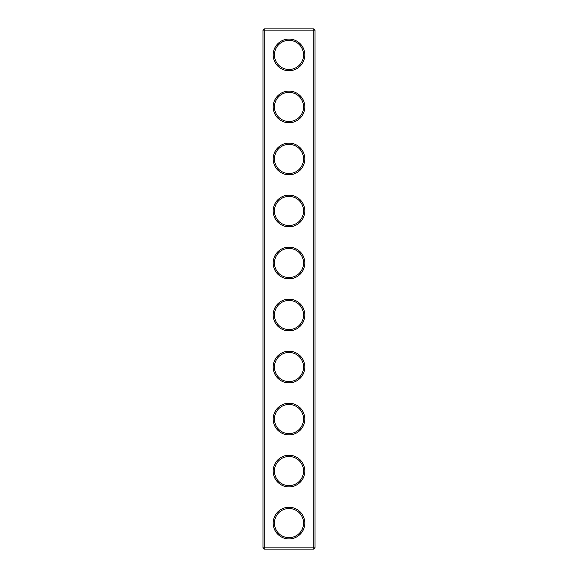 <?xml version="1.0" encoding="UTF-8"?>
<svg xmlns="http://www.w3.org/2000/svg" width="578" height="578" viewBox="0 0 578 578"><rect width="100%" height="100%" fill="white"/><g stroke="black" fill="none" stroke-linecap="round" stroke-linejoin="round"><path stroke-width="0.87" d="M313.76 549.1L315.01 547.85L315.01 30.15L262.99 30.15L262.99 547.85L264.24 549.1L313.76 549.1L313.76 28.9L264.24 28.9L264.24 549.1M262.99 547.85L315.01 547.85M262.99 30.15L264.24 28.9M304.816 54.91A15.816 15.816 0 0 1 281.096 68.609A15.816 15.816 0 0 1 281.096 41.211A15.816 15.816 0 0 1 304.816 54.91M304.816 106.93A15.816 15.816 0 0 1 281.096 120.629A15.816 15.816 0 0 1 281.096 93.231A15.816 15.816 0 0 1 304.816 106.93M304.816 158.95A15.816 15.816 0 0 1 281.096 172.649A15.816 15.816 0 0 1 281.096 145.251A15.816 15.816 0 0 1 304.816 158.95M304.816 210.97A15.816 15.816 0 0 1 281.096 224.669A15.816 15.816 0 0 1 281.096 197.271A15.816 15.816 0 0 1 304.816 210.97M304.816 262.99A15.816 15.816 0 0 1 281.096 276.689A15.816 15.816 0 0 1 281.096 249.291A15.816 15.816 0 0 1 304.816 262.99M304.816 315.01A15.816 15.816 0 0 1 281.096 328.709A15.816 15.816 0 0 1 281.096 301.311A15.816 15.816 0 0 1 304.816 315.01M304.816 367.03A15.816 15.816 0 0 1 281.096 380.729A15.816 15.816 0 0 1 281.096 353.331A15.816 15.816 0 0 1 304.816 367.03M304.816 419.05A15.816 15.816 0 0 1 281.096 432.749A15.816 15.816 0 0 1 281.096 405.351A15.816 15.816 0 0 1 304.816 419.05M304.816 471.07A15.816 15.816 0 0 1 281.096 484.769A15.816 15.816 0 0 1 281.096 457.371A15.816 15.816 0 0 1 304.816 471.07M304.816 523.09A15.816 15.816 0 0 1 281.096 536.789A15.816 15.816 0 0 1 281.096 509.391A15.816 15.816 0 0 1 304.816 523.09M303.566 54.91A14.566 14.566 0 0 1 281.717 67.525A14.566 14.566 0 0 1 281.717 42.295A14.566 14.566 0 0 1 303.566 54.91M303.566 106.93A14.566 14.566 0 0 1 281.717 119.545A14.566 14.566 0 0 1 281.717 94.315A14.566 14.566 0 0 1 303.566 106.93M303.566 158.95A14.566 14.566 0 0 1 281.717 171.565A14.566 14.566 0 0 1 281.717 146.335A14.566 14.566 0 0 1 303.566 158.95M303.566 210.97A14.566 14.566 0 0 1 281.717 223.585A14.566 14.566 0 0 1 281.717 198.355A14.566 14.566 0 0 1 303.566 210.97M303.566 262.99A14.566 14.566 0 0 1 281.717 275.605A14.566 14.566 0 0 1 281.717 250.375A14.566 14.566 0 0 1 303.566 262.99M303.566 315.01A14.566 14.566 0 0 1 281.717 327.625A14.566 14.566 0 0 1 281.717 302.395A14.566 14.566 0 0 1 303.566 315.01M303.566 367.03A14.566 14.566 0 0 1 281.717 379.645A14.566 14.566 0 0 1 281.717 354.415A14.566 14.566 0 0 1 303.566 367.03M303.566 419.05A14.566 14.566 0 0 1 281.717 431.665A14.566 14.566 0 0 1 281.717 406.435A14.566 14.566 0 0 1 303.566 419.05M303.566 471.07A14.566 14.566 0 0 1 281.717 483.685A14.566 14.566 0 0 1 281.717 458.455A14.566 14.566 0 0 1 303.566 471.07M303.566 523.09A14.566 14.566 0 0 1 281.717 535.705A14.566 14.566 0 0 1 281.717 510.475A14.566 14.566 0 0 1 303.566 523.09M315.01 30.15L313.76 28.9"/></g></svg>
